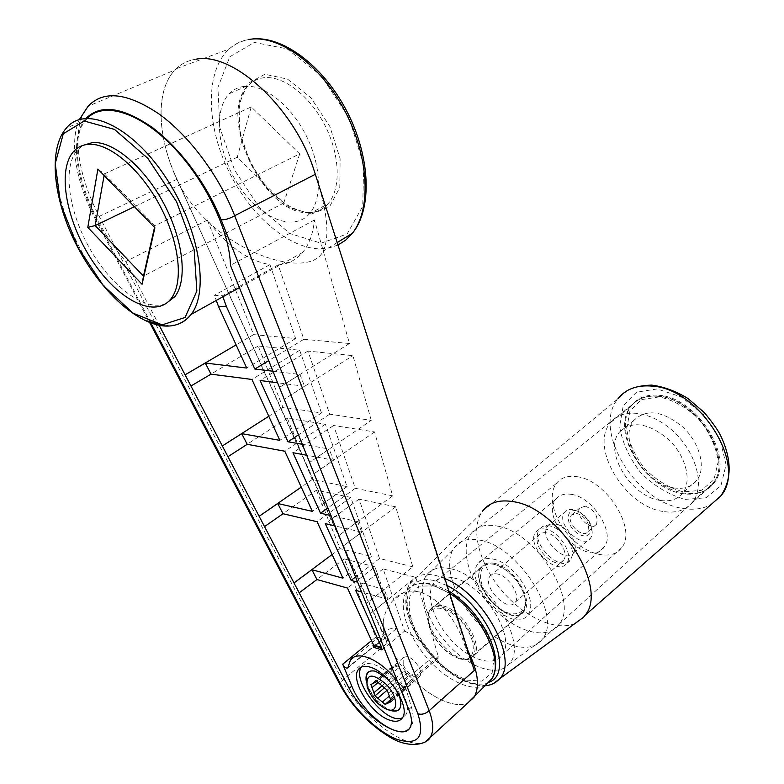<?xml version="1.0" encoding="UTF-8"?>
<svg xmlns="http://www.w3.org/2000/svg" width="784" height="784" viewBox="0 0 784 784"><rect width="100%" height="100%" fill="white"/><g stroke="black" fill="none" stroke-linecap="round" stroke-linejoin="round"><path stroke-width="0.59" stroke-dasharray="3.92 2.94" d="M391.716 710.618L390.324 710.177C380.338 705.59 372.812 697.358 367.725 685.5L366.442 680.62M375.134 671.143L375.761 671.31C386.463 675.651 394.479 684.324 399.811 697.319L400.938 703.072M388.933 709.99C379.299 704.943 372.126 696.809 367.402 685.579L366.353 681.953M386.002 677.445L396.861 690.871M299.684 153.87L283.749 203.066L237.268 157.212L251.223 106.908L299.684 153.87L154.889 225.792L104.409 173.872L104.115 175.498M251.223 106.908L104.409 173.872L97.892 169.099M283.749 203.066L143.482 276.105M154.526 227.38L154.889 225.792L154.899 227.772M244.285 86.377C263.747 83.986 290.727 104.948 306.005 135.26C321.401 165.512 322.371 199.273 309.464 213.787C293.451 232.25 260.523 218.422 239.394 186.484C218.001 154.84 212.435 111.122 229.202 93.786C233.299 89.552 238.326 87.083 244.285 86.377M179.056 183.877C214.11 251.752 309.327 281.652 323.057 251.233C329.741 237.572 327.692 213.601 316.912 179.34L312.63 166.296C291.178 104.889 232.338 51.96 196.225 59.163C187.69 60.427 180.575 64.043 174.881 70.031C156.241 89.337 156.947 131.761 173.793 172.294L382.435 631.571L383.239 631.434L387.149 643.272L342.383 680.277L340.129 684.932L340.717 686.059M173.94 172.255L174.93 174.793M383.239 631.434L383.268 621.33C384.65 638.529 393.039 656.335 408.425 674.75C428.299 696.672 454.808 709.589 468.048 702.689M383.268 621.33C384.591 612.912 387.874 605.914 393.107 600.338C413.854 575.887 451.045 602.867 464.892 645.516L469.42 657.619M468.254 651.484L464.892 645.516M474.046 697.241L474.467 696.515M312.689 166.257L313.649 169.109M196.225 59.163C188.336 60.319 181.653 63.514 176.175 68.757C156.3 87.426 156.594 130.85 173.881 172.284M278.163 264.894C287.944 264.247 296.087 260.102 302.585 252.487C309.112 244.618 313.071 233.789 314.453 219.99L349.468 343.51L303.849 339.286L278.163 264.894L222.509 295.774L214.395 295.264L216.286 300.429M314.453 219.99L230.457 265.364M87.396 118.266L86.093 119.707C63.886 144.932 85.779 215.688 125.812 261.533L159.201 325.331M207.329 220.118L253.585 334.621L295.607 338.521L269.931 264.61C248.087 260.915 227.223 246.078 207.329 220.118L125.812 261.533M269.931 264.61L214.395 295.264M382.435 631.571L382.925 631.718M173.793 172.294L387.149 643.272M408.425 674.75C428.25 696.653 454.73 709.589 467.979 702.748M316.912 179.34L469.655 658.08M426.006 741.321C408.415 752.581 359.67 716.057 342.383 680.277L99.245 216.384C76.587 173.107 70.521 126.332 88.171 106.173L174.881 70.031M474.32 670.438L469.106 657.913M361.551 666.959C363.952 663.538 368.029 662.725 373.772 664.509C391.843 669.487 413.913 704.375 405.691 714.91L402.486 717.713M404.593 631.071C415.02 635.912 424.614 644.311 433.376 656.257C435.365 658.648 436.943 659.344 438.129 658.344L438.207 656.482L415.765 577.328L383.131 568.929L404.593 631.071L384.091 648.054M383.131 568.929L355.642 590.332M374.928 566.812L344.176 558.894L375.791 637.157C377.594 640.352 379.319 641.518 380.955 640.646L383.494 633.335C386.198 629.464 390.501 627.896 396.41 628.631L374.928 566.812L347.469 588.049M396.41 628.631L373.674 647.319M412.786 566.822L379.534 558.502L359.043 499.143L395.783 506.836L412.786 566.822L366.275 603.66L384.15 589.392L388.06 599.378L370.303 613.696L415.765 577.328M397.449 681.306L400.095 684.863C402.104 687.303 403.691 688.048 404.838 687.078L404.887 685.216L411.424 707.158C413.864 715.616 413.736 722.103 411.051 726.611L408.787 729.189M349.468 343.51L279.447 387.384L299.929 374.468L272.95 371.214M222.872 296.773L222.509 295.774M303.849 339.286L268.696 360.62M165.875 303.633C145.648 311.983 112.337 287.503 90.758 250.282C69.012 213.209 62.014 168.139 77.126 150.303L83.055 145.363M312.14 479.583L287.365 418.244L325.38 424.213L347.067 486.629L312.14 479.583L301.252 487.129M347.067 486.629L312.346 511.354M325.38 424.213L284.808 451.221M287.365 418.244L227.948 456.7M321.479 412.962L299.684 350.232L258.181 346.018L282.916 407.239L321.479 412.962L279.819 440.343M282.916 407.239L268.794 416.255M258.181 346.018L190.963 386.012M299.684 350.232L251.938 379.456M316.432 490.216L340.021 548.604L371.322 556.444L350.82 497.419L316.432 490.216L264.531 526.613M350.82 497.419L317.089 521.713M371.322 556.444L342.941 578.171M340.021 548.604L332.112 554.513M384.15 589.392L357.651 582.179M379.534 558.502L355.564 576.975M395.783 506.836L343.167 546.095L361.718 532.15L335.062 525.917M359.043 499.143L325.262 523.624M392.657 495.831L355.289 488.295L333.612 425.506L374.536 431.925L392.657 495.831L338.904 535.492L357.582 521.605L330.907 515.558M355.289 488.295L327.849 507.954M374.536 431.925L314.08 473.663L333.504 460.159L306.681 455.239M333.612 425.506L292.971 452.721M371.263 420.371L352.908 355.642L307.916 351.065L329.711 414.187L371.263 420.371L309.572 462.433L329.133 449.007L333.504 460.159M329.711 414.187L298.488 434.836M302.291 444.293L329.133 449.007M307.916 351.065L260.082 380.505M299.929 374.468L304.555 386.277L284.22 399.272L352.908 355.642M304.555 386.277L277.595 382.778M344.176 558.894L299.194 592.831M388.06 599.378L361.591 591.989M295.607 338.521L246.715 368.039M253.585 334.621L236.102 344.882M237.268 157.212L134.417 206.682M588.588 525.143C586.324 518.969 582.385 515.068 576.789 513.442L571.36 515.127C565.44 522.193 582.865 539.49 587.99 531.581L588.588 525.143M443.391 606.003C461.913 610.04 483.267 643.997 474.31 655.091C462.834 674.299 417.206 625.936 430.583 609.178C433.219 605.571 437.492 604.513 443.391 606.003M494.586 563.382C513.177 566.714 533.757 599.584 524.408 610.922C512.295 630.424 467.548 584.09 481.562 566.989C484.326 563.304 488.677 562.108 494.586 563.382M493.254 559.11C514.882 562.922 538.931 601.24 528.053 614.45C513.883 637.186 461.815 583.198 478.162 563.304C481.366 559.051 486.403 557.659 493.254 559.11M571.36 494.361C592.998 497.027 615.685 533.404 604.219 546.958C589.068 570.076 538.637 519.616 555.954 499.241C559.374 494.9 564.509 493.273 571.36 494.361M576.054 510.864C565.597 508.698 565.646 523.996 575.956 532.16C586.118 540.774 595.85 533.277 589.235 521.546L583.57 514.686L579.66 512.109L576.054 510.864M585.383 506.17C594.831 510.345 598.535 516.362 596.516 524.212C591.352 532.13 573.996 514.961 579.944 507.885L585.383 506.17M577.083 476.711C606.404 479.916 637.304 529.19 621.683 547.683C612.578 560.668 588.862 555.846 571.644 538.51C554.268 521.37 546.928 495.606 556.395 483.395C561.001 477.593 567.9 475.369 577.083 476.711M453.622 577.955C482.846 583.59 516.705 637.118 502.348 654.826C494.136 667.419 470.38 660.422 452.28 641.165C434.032 622.104 425.104 595.027 433.621 583.188C437.786 577.573 444.45 575.828 453.622 577.955M450.633 568.772C487.521 575.564 529.553 644.644 508.934 664.185C497.82 677.327 470.175 668.135 449.134 645.751C427.966 623.535 416.892 592.292 425.359 577.024C430.102 568.851 438.53 566.107 450.633 568.772M480.239 540.235C518.557 546.36 562.314 615.773 542.597 638.872L541.293 640.548C529.063 654.748 499.477 645.536 477.28 622.222C454.945 599.094 443.587 566.156 452.927 549.672L454.054 547.889C459.522 540.392 468.254 537.844 480.239 540.235M497.232 526.064C535.56 531.738 578.984 600.152 559.462 623.888L559.217 624.24C547.673 640.793 516.558 632.394 493.499 608.315C470.263 584.472 459.336 549.976 470.743 534.041L470.988 533.708C476.613 526.378 485.365 523.83 497.232 526.064M658.825 395.303C696.947 397.204 735.265 458.199 714.018 482.934C701.406 500.388 670.379 495.645 648.721 474.555C626.837 453.73 618.556 421.253 631.737 405.044C638.009 397.508 647.035 394.264 658.825 395.303M575.123 623.407C556.081 631.884 524.212 617.106 502.25 591.146C480.171 565.274 470.537 531.562 480.935 513.569L482.297 511.462L617.949 398.782C591.842 429.446 634.981 501.878 682.805 508.414C693.664 510.257 703.14 508.924 711.215 504.416M573.016 509.62C569.253 508.983 566.44 509.865 564.578 512.256C555.307 523.271 582.571 550.437 590.626 538.04C593.047 534.227 592.655 529.19 589.441 522.948C586.432 517.675 582.453 513.745 577.504 511.168L573.016 509.62M408.856 685.735L410.581 684.942L409.493 681.815L408.856 685.735L391.108 701.082M388.325 693.291L407.69 676.67L406.592 673.525L387.198 690.126L397.018 681.737L393.156 676.347L394.254 679.444L397.018 681.737M406.592 673.525L403.78 671.212L407.69 676.67M401.575 685.52L404.348 687.823L406.053 687.039L401.575 685.52L389.501 695.908M394.254 679.444L384.434 687.813M404.348 687.823L390.608 699.691M382.2 685.677L393.156 676.347M390.265 668.144L391.363 671.261L391.931 667.321L390.265 668.144L370.901 684.481M378.084 682.492L391.363 671.261M373.801 682.629L391.931 667.321M396.381 665.116L394.685 665.949L399.174 667.419L396.381 665.116L376.937 681.541M375.271 682.354L394.685 665.949M379.75 683.893L399.174 667.419M384.376 687.764L403.78 671.212M410.581 684.942L391.294 701.621M390.177 698.475L409.493 681.815M390.795 700.22L406.053 687.039M403.192 664.224L403.162 657.845C407.611 654.914 412.864 657.972 418.921 667.027C420.881 670.928 421.273 673.907 420.097 675.975C417.441 680.855 405.867 672.75 403.192 664.224M494.782 564.519C475.682 559.737 476.025 587.128 494.626 604.258C512.903 622.212 532.855 613.46 522.703 590.656C516.95 578.68 508.757 570.311 498.114 565.568L494.782 564.519M494.106 564.284C488.275 563.02 483.993 564.206 481.268 567.832C467.47 584.678 511.55 630.316 523.477 611.118C526.505 606.297 526.26 599.623 522.742 591.107C516.842 578.808 508.434 570.233 497.517 565.352L494.106 564.284M459.551 658.717C445.998 653.219 436.012 642.674 429.603 627.063C427.241 619.909 427.329 614.352 429.877 610.393C432.474 606.826 436.678 605.787 442.49 607.277C460.727 611.265 481.768 644.722 472.948 655.64C470.204 659.471 465.765 660.5 459.62 658.736L459.551 658.717M458.836 658.521C445.616 653.16 435.875 642.87 429.612 627.641C421.89 606.434 441.598 600.622 459.826 619.968C478.387 638.97 477.289 664.724 458.905 658.54L458.836 658.521M497.771 574.074C494.234 573.29 491.637 573.996 489.98 576.211C481.729 586.344 508.218 613.656 515.294 602.171C520.821 595.477 508.777 576.152 497.771 574.074M546.713 532.895C543.175 532.228 540.539 533.012 538.814 535.256C530.249 545.556 556.209 571.722 563.618 560.119C569.341 553.308 557.728 534.59 546.713 532.895M545.615 529.161C541.205 528.338 537.922 529.327 535.776 532.111C525.055 544.968 557.483 577.71 566.783 563.177C573.937 554.67 559.374 531.238 545.615 529.161M549.506 525.897L542.832 526.358L539.666 528.867C528.906 541.744 561.285 574.378 570.615 559.835L572.222 555.719C574.447 545.282 561.04 527.71 549.506 525.897M555.846 524.045L550.172 524.447L547.448 526.603C538.285 537.569 565.744 565.146 573.692 552.789L575.084 549.27C576.965 540.401 565.646 525.584 555.846 524.045M357.582 521.605L361.718 532.15M660.069 500.388C630.493 496.546 603.072 450.555 619.497 432.062C631.845 420.351 648.133 422.752 668.37 439.256C685.53 455.337 692.203 480.474 682.933 492.724C677.719 499.398 670.095 501.956 660.069 500.388M674.122 487.913C644.595 484.345 617.478 438.785 634.021 420.253C646.437 408.503 662.696 410.767 682.805 427.015C699.838 442.862 706.335 467.813 697.015 480.092C691.753 486.776 684.128 489.383 674.122 487.913M662.95 511.442C624.456 506.131 589.166 446.576 610.579 422.576C622.418 407.21 651.729 410.865 673.926 431.935C696.29 452.799 704.983 485.492 693.046 501.417C686.176 510.257 676.141 513.598 662.95 511.442M485.835 684.844C472.448 692.821 446.233 680.434 427.388 658.384C406.357 634.658 396.88 602.602 407.866 589.774C412.884 583.776 420.636 582.051 431.122 584.59L449.614 593.272M311.287 214.052L329.339 207.133L339.805 187.533L340.119 158.662L329.799 126.391L310.876 97.765L287.522 79.115L264.884 74.255L247.646 83.653L238.963 104.733L240.061 132.976L250.37 162.984L267.854 189.405L289.433 207.584L311.287 214.052M320.97 243.197L347.116 234.004L362.718 206.349L363.678 164.709L348.88 117.6L321.215 75.754L287.071 48.843L254.32 42.444L229.839 56.732L217.913 87.445L219.883 127.802L234.651 170.226L259.337 207.535L289.815 233.465L320.97 243.197M164.258 325.762L176.243 324.782M86.093 119.707L66.395 128.047C30.703 166.326 88.092 297.205 147.147 320.901M176.841 179.35L99.245 216.384L95.491 219.5L149.656 322.538M86.083 118.335C69.531 136.328 75.303 179.663 96.795 219.99L150.91 323.018M96.795 219.99L95.491 219.5C75.45 181.917 69.237 141.708 79.38 119.531M338.12 244.951L329.094 247.999L319.294 248.861C286.787 248.018 247.881 212.925 226.997 167.551C206.006 122.284 205.516 70.589 229.134 49C234.886 43.806 241.688 40.601 249.557 39.376M308.592 212.621C316.324 212.533 322.763 209.632 327.928 203.909C341.011 189.375 340.354 155.849 325.203 125.901C310.17 95.903 283.318 75.254 263.747 77.763C257.769 78.508 252.693 80.987 248.538 85.221C215.923 115.424 264.335 215.835 308.592 212.621M434.718 585.864L453.936 595.291C467.342 606.091 478.446 619.174 487.246 634.521L494.145 656.002L492.185 672.623L482.023 681.1L466 680.081L447.37 670.104C434.797 659.579 424.369 647.143 416.079 632.786C409.924 618.419 407.915 606.052 410.071 595.664L419.107 586.128L434.718 585.864M411.424 707.158L408.768 709.491M375.791 637.157L371.547 640.626M433.376 656.257L400.095 684.863M381.161 640.038L348.076 667.223M438.207 656.482L404.887 685.216M489.422 682.1C470.998 691.694 433.562 666.361 416.48 634.276C398.703 602.239 407.21 573.535 435.042 580.807L447.174 585.628M444.91 578.572L436.335 575.583C423.419 572.643 414.471 575.515 409.473 584.198C394.048 608.786 434.454 672.731 471.958 683.374C480.71 686.147 488.069 686.088 494.057 683.187M685.118 499.369L706.227 497.771L720.986 485.512L726.053 464.657L720.016 439.363L703.963 415.04L681.374 396.988L657.217 388.933L636.51 392.206L623.241 405.691L619.605 426.388C622.212 442.529 629.336 458.062 640.959 472.987C654.513 486.227 669.242 495.018 685.118 499.369M658.158 396.332C646.457 395.293 637.5 398.517 631.277 405.994C609.648 430.073 644.36 488.824 682.766 493.636C695.937 495.615 705.982 492.176 712.921 483.307C733.991 458.777 695.967 398.252 658.158 396.332M659.226 396.91L641.41 399.615L629.905 411.139L626.7 428.946C628.925 442.872 635.06 456.278 645.105 469.175C656.825 480.592 669.536 488.148 683.217 491.842L701.347 490.363L713.93 479.749L718.203 461.835C716.321 447.233 710 433.082 699.25 419.371C686.637 407.455 673.299 399.967 659.226 396.91M448.918 591.077L433.062 584.109C419.989 582.002 411.59 583.884 407.866 589.774L393.107 600.338M239.385 287.601L302.585 252.487M250.361 39.259C242.285 40.503 235.21 43.757 229.134 49L176.175 68.757M309.464 213.787L327.928 203.909C323.165 209.446 317.05 212.288 309.582 212.435C296.852 211.611 283.906 204.742 270.735 191.796C254.281 174.724 241.786 145.285 239.688 127.743C237.385 108.829 240.335 94.648 248.538 85.221L229.202 93.786M405.691 714.91L402.476 717.732M410.081 727.474L411.051 726.611M350.242 660.559L383.494 633.335M347.88 667.821L380.955 640.646M404.838 687.078L438.129 658.344M337.336 242.491L323.057 251.233M480.935 513.569L409.473 584.198C403.809 595.379 404.691 609.521 412.11 626.622L419.518 640.469L424.085 647.202L438.021 663.254C453.652 677.592 470.616 686.01 484.875 685.824M627.572 390.452L617.949 398.782M481.562 566.989L430.583 609.178M524.408 610.922L474.31 655.091M555.954 499.241L478.162 563.304M604.219 546.958L528.053 614.45M579.944 507.885L571.36 515.127M596.516 524.212L587.99 531.581M556.395 483.395L433.621 583.188M621.683 547.683L502.348 654.826M508.934 664.185L541.293 640.548M425.359 577.024L452.927 549.672M542.597 638.872L559.217 624.24M454.054 547.889L470.743 534.041M631.737 405.044L470.988 533.708M714.018 482.934L559.462 623.888M579.66 512.109L577.504 511.168M589.235 521.546L589.441 522.948M403.162 657.845L391.922 667.331M420.097 675.975L408.925 685.637M498.114 565.568L497.517 565.352M458.905 658.54L459.62 658.736M429.612 627.641L429.603 627.063M472.948 655.64L523.477 611.118M429.877 610.393L481.268 567.832M388.139 709.804L388.972 710M367.177 687L367.216 683.962M515.294 602.171L563.618 560.119M489.98 576.211L538.814 535.256M566.783 563.177L570.615 559.835M535.776 532.111L539.666 528.867M550.172 524.447L542.832 526.358M575.084 549.27L572.222 555.719M573.692 552.789L590.626 538.04M547.448 526.603L564.578 512.256M77.126 150.303L73.128 152.057M634.021 420.253L619.497 432.062M697.015 480.092L682.933 492.724M610.579 422.576L631.277 405.994C637.686 398.399 646.81 395.126 658.629 396.185C696.515 398.174 734.314 458.424 712.921 483.307L693.046 501.417"/><path stroke-width="1.18" d="M366.442 680.62C365.648 673.182 368.549 670.016 375.134 671.143M400.938 703.072C400.898 709.432 397.821 711.941 391.716 710.618L388.972 710M366.353 681.953C364.942 673.28 368 669.712 375.516 671.251L386.002 677.445M396.861 690.871L399.811 697.525C402.594 709.206 398.968 713.362 388.933 709.99M104.115 175.498L95.168 225.567L143.482 276.105L154.526 227.38M467.979 702.748L474.604 696.261C479.896 685.53 477.779 670.604 468.254 651.484M468.048 702.689L474.046 697.241M301.252 487.129L259.141 516.303L349.174 688.352C362.825 716.184 402.868 742.575 410.081 727.474C412.286 723.387 411.855 717.399 408.768 709.491L230.457 265.364C229.634 230.702 205.026 179.301 171.872 145.599C138.739 111.759 103.204 101.44 87.396 118.266M340.717 686.059C353.104 707.815 369.587 724.906 390.167 737.332C409.199 749.004 427.799 744.339 430.573 736.754L430.573 736.754C433.836 730.796 433.366 722.113 429.162 710.696L474.32 670.438L312.747 166.286C291.217 104.85 232.358 51.96 196.225 59.163M227.948 456.7L247.205 444.312L284.808 451.221L312.346 511.354L277.732 503.514L259.141 516.303L159.201 325.331M474.055 697.231L426.006 741.321M79.38 119.531L88.171 106.173C103.753 89.925 127.616 92.698 159.76 114.493C189.944 136.573 219.736 176.929 234.671 215.727L429.162 710.696C425.545 713.891 421.772 714.91 417.862 713.754L221.127 219.814C207.064 184.436 179.654 147.666 151.949 127.243C122.451 106.996 100.499 104.027 86.083 118.335M149.656 322.538L340.129 684.932L342 686.774C353.408 708.579 377.996 732.158 397.282 739.459C418.254 745.702 425.114 737.136 417.862 713.754M190.963 386.012L211.014 374.144L205.29 363.041L185.102 374.821L236.102 344.882M299.194 592.831L316.942 579.533L311.875 569.703L294.01 582.943L332.112 554.513M247.205 444.312L241.707 433.65L222.333 445.959L268.794 416.255M370.489 667.243C364.717 665.43 360.64 666.253 358.259 669.703C350.115 680.189 371.204 714.175 389.462 720.084C395.597 722.24 399.928 721.456 402.476 717.732C410.669 707.227 388.55 672.27 370.489 667.243M402.486 717.713C387.198 726.121 350.703 680.718 361.522 666.998L361.551 666.959M381.161 647.986L381.837 649.916L373.674 647.319L372.988 645.408L381.161 647.986L381.671 647.486L373.507 644.909L372.988 645.408M384.091 648.054L381.837 649.916M361.591 591.989L355.642 590.332L381.671 647.486M373.507 644.909L347.469 588.049L316.942 579.533M408.787 729.189C396.88 740.076 362.335 713.381 351.82 686.147L342.706 664.185C344.558 667.449 346.283 668.654 347.88 667.821L350.242 660.559C356.671 649.309 380.74 659.393 397.449 681.306M268.696 360.62L254.859 369.029L226.507 306.789L222.872 296.773M83.055 145.363L92.443 142.58C113.18 140.738 144.521 167.07 163.983 203.899C183.564 240.688 187.592 280.476 174.93 296.538L165.875 303.633M272.95 371.214L254.859 369.029M241.707 433.65L279.819 440.343L251.938 379.456L211.014 374.144M264.531 526.613L283.014 513.745L277.732 503.514M311.875 569.703L342.941 578.171L317.089 521.713L283.014 513.745M357.651 582.179L351.114 580.395L325.262 523.624L335.062 525.917M355.564 576.975L351.114 580.395M330.907 515.558L320.519 513.206L292.971 452.721L306.681 455.239M327.849 507.954L320.519 513.206M298.488 434.836L287.993 441.774L302.291 444.293M277.595 382.778L260.082 380.505L287.993 441.774M205.29 363.041L246.715 368.039L218.393 306.211L226.507 306.789M216.286 300.429L218.393 306.211M134.417 206.682L95.168 225.567L87.798 227.389L97.892 169.099L154.899 227.772L142.071 284.298L87.798 227.389M143.482 276.105L142.071 284.298M88.396 144.344C109.094 142.531 140.463 168.952 159.985 205.849C179.624 242.707 183.74 282.544 171.128 298.596C155.399 319.166 118.58 300.39 92.904 261.64C66.973 223.215 56.644 171.52 73.128 152.057C77.067 147.431 82.163 144.854 88.396 144.344M482.297 511.462C488.863 502.573 499.183 499.31 513.236 501.672C558.433 507.424 609.08 587.814 585.04 615.303L583.472 617.292L575.123 623.407M389.501 695.908L382.357 702.052L385.14 704.404L391.294 701.621L387.198 690.126L376.937 681.541L370.901 684.481L372.028 687.617L378.084 682.492M384.434 687.813L375.007 695.859L377.78 698.201L387.198 690.136M390.608 699.691L385.14 704.404M382.2 685.677L373.88 692.742L375.007 695.859M372.547 683.677L373.801 682.629M382.357 702.052L377.78 698.201M373.88 692.742L372.028 687.617M386.943 709.432C377.839 705.13 371.253 697.652 367.177 687C365.824 673.397 372.253 672.584 386.473 684.55C398.007 696.8 398.899 712.97 388.139 709.804L386.943 709.432M389.599 702.386L391.108 701.082M386.826 703.65L390.795 700.22M449.614 593.272C480.445 612.637 504.053 660.412 492.185 678.395L485.835 684.844M176.243 324.782C182.123 323.116 187.062 319.666 191.061 314.443C209.779 291.148 199.097 226.909 165.061 176.341C131.261 125.489 85.231 104.929 66.395 128.047C47.785 149.185 53.341 198.969 75.587 243.246C97.833 287.64 134.466 323.037 163.317 325.928C174.754 326.977 183.995 323.155 191.061 314.443L239.385 287.601M147.147 320.901L164.258 325.762M150.91 323.018L342 686.774M315.482 174.234L234.671 215.727C229.859 218.54 225.341 219.902 221.127 219.814M162.131 324.87L185.063 317.491L196.862 291.05L194.148 249.694L176.616 201.821L147.823 158.348L114.464 129.399L84.202 121.01L63.298 133.76L55.223 163.601L60.574 203.82L77.655 246.862L103.233 285.454L133.064 313.159L162.131 324.87M249.557 39.376C279.133 34.516 320.921 65.033 345.029 111.279C369.293 157.447 371.302 209.691 352.379 233.279L345.773 240.071L338.12 244.951M351.82 686.147L349.174 688.352M371.547 640.626L342.706 664.185M447.174 585.628C486.893 604.758 515.725 672.153 489.422 682.1M494.057 683.187L499.624 678.777C519.253 659.854 483.473 593.664 444.91 578.572M711.215 504.416L720.623 496.154C748.103 465.814 699.622 388.08 651.729 386.081C636.873 384.875 625.612 389.109 617.949 398.782M448.918 591.077C463.638 600.289 475.996 613.49 485.992 630.679C496.331 650.161 498.399 666.067 492.185 678.395L474.604 696.261M337.336 242.491L352.379 233.279C372.557 208.848 370.548 156.398 346.499 110.603C322.538 64.69 280.966 34.359 250.361 39.259M361.522 666.998L358.259 669.703M484.875 685.824C490.872 685.314 495.792 682.962 499.624 678.777L583.472 617.292M585.04 615.303L720.623 496.154C731.913 479.818 731.962 459.738 720.761 435.904C718.311 430.69 712.842 422.929 704.375 412.609L687.882 398.458C675.788 391.118 663.705 386.669 651.651 385.101C641.39 385.444 633.364 387.227 627.572 390.452M174.93 296.538L171.128 298.596"/></g></svg>
